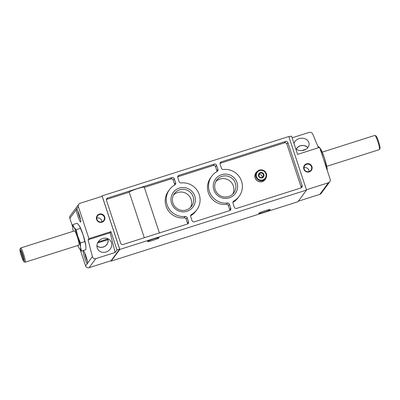 <?xml version="1.0" encoding="UTF-8"?>
<svg xmlns="http://www.w3.org/2000/svg" width="400" height="400" viewBox="0 0 400 400"><rect width="100%" height="100%" fill="white"/><g stroke="black" fill="none" stroke-linecap="round" stroke-linejoin="round"><path stroke-width="0.6" d="M85.32 254.345A3.68 0.465 -107.6 0 0 86.11 257.335A3.68 0.465 -107.6 0 0 86.99 259.59M78.49 212.575A3.68 0.465 -107.6 0 0 79.275 215.565A3.68 0.465 -107.6 0 0 80.155 217.82M80.24 249.77L85.57 265.9A2.795 2.76 36.4 0 0 89.09 267.7L111.11 260.7L119.65 249.125L117.005 249.965L110.95 231.655L88.93 238.655L78.38 206.75L76.315 209.55A6.895 0.87 -107.6 0 0 78.185 217.075A6.895 0.87 -107.6 0 0 80.65 222.01A6.895 0.87 -107.6 0 0 79.635 215.96A6.895 0.87 -107.6 0 0 76.725 208.99L76.43 208.91M78.38 206.75A2.795 2.76 -143.6 0 1 80.15 203.27L102.17 196.27L119.65 249.125M78.775 204.25L70.235 215.83A2.795 2.76 36.4 0 0 69.84 218.33L76.315 209.55M318.46 147.75L312.715 134.04C311.935 132.61 310.71 132.08 309.045 132.44L292.115 137.82M85.57 265.9L87.64 263.1A6.895 0.87 -107.6 0 0 85.77 255.575A6.895 0.87 -107.6 0 0 83.305 250.64A6.895 0.87 -107.6 0 0 83.235 250.69A6.895 0.87 -107.6 0 0 84.41 256.99A6.895 0.87 -107.6 0 0 87.225 263.66L87.5 263.775M110.95 231.655L110.12 232.78L115.14 252.49L95.765 258.65C94.12 258.99 92.995 258.32 92.395 256.645L88.1 239.78L88.93 238.655M288.94 136.9L291.535 136.07L297.59 154.38L319.61 147.38L330.16 179.285A2.795 2.76 -143.6 0 1 328.39 182.77L306.42 189.755M298.325 201.19L319.85 194.345A2.795 2.76 36.4 0 0 321.225 193.36L329.765 181.785M307.77 147.67A6.52 5.285 -7.5 0 0 300.27 145.885A6.52 5.285 -7.5 0 0 296.27 149.18M98.13 241.965L107.795 238.89A6.52 5.875 147 0 0 107.7 238.635M98.075 242.05L107.565 239.035A6.52 5.875 147 0 0 107.555 238.97M107.565 239.035L108.005 239.715L97.55 243.035M96.935 245.625A6.52 5.875 147 0 0 104.42 246.5A6.52 5.875 147 0 0 108.005 239.715M79.375 225.835A12.11 1.535 72.4 0 1 79.445 225.955A12.11 1.535 72.4 0 1 83.095 234.81A12.11 1.535 72.4 0 1 85.815 245.485L83.095 234.81L80.435 228.345L76.1 229.725L77.81 236.49L80.47 242.95L80.53 247.165L81.54 251.08L85.875 249.7L85.815 245.485A12.11 1.535 72.4 0 1 85.9 246.255A12.11 1.535 72.4 0 1 85.91 246.39M80.435 228.345L79.255 225.65L77.13 223.25L72.795 224.63L73.97 227.33L76.1 229.725M79.445 225.955L79.255 225.65M311.94 166.58A4.285 4.235 -143.6 0 1 307.025 172.02A4.285 4.235 -143.6 0 1 304.705 165A4.285 4.235 -143.6 0 1 311.94 166.58M106.4 199.48A1.865 1.84 -143.6 0 1 106.62 199.395L129.245 192.2M184.165 217.855L185.2 216.45A16.995 16.785 -143.6 0 1 169.49 189.6L168.46 191A16.995 16.785 -143.6 0 0 184.165 217.855A1.865 1.84 -143.6 0 1 186.15 219.13L187.48 223.145A1.865 1.84 -143.6 0 1 187.555 223.98M144.34 187.405L170.92 178.955A1.865 1.84 -143.6 0 1 173.265 180.155L174.59 184.175A1.865 1.84 -143.6 0 1 174.665 185.015M104.7 216.88A4.285 4.235 -143.6 0 1 101.99 222.22A4.285 4.235 -143.6 0 1 96.6 219.46A4.285 4.235 -143.6 0 1 99.31 214.115A4.285 4.235 -143.6 0 1 104.7 216.88M72.715 227.025L69.84 218.33M258.7 213.315A6.055 0.55 161.7 0 0 258.675 213.395A6.055 0.55 161.7 0 0 264.595 212.015A6.055 0.55 161.7 0 0 270.175 209.595A6.055 0.55 161.7 0 0 264.62 210.855A6.055 0.55 161.7 0 0 258.7 213.315M147.565 241.5A6.055 0.55 161.7 0 0 147.54 241.58A6.055 0.55 161.7 0 0 153.46 240.2A6.055 0.55 161.7 0 0 159.04 237.775A6.055 0.55 161.7 0 0 153.485 239.035A6.055 0.55 161.7 0 0 147.565 241.5M119.8 249.43L111.19 261.1L297.915 201.745L306.525 190.075L119.8 249.43L102.085 195.87L101.675 196.425M306.525 190.075L288.81 136.515L102.085 195.87M221.61 174.66A12.26 12.11 36.4 0 0 217.325 195.24A12.26 12.11 36.4 0 0 237.395 188.855A12.26 12.11 36.4 0 0 221.61 174.66M179.335 188.1A12.26 12.11 36.4 0 0 175.045 208.675A12.26 12.11 36.4 0 0 195.12 202.295A12.26 12.11 36.4 0 0 179.335 188.1M227.48 203.015A1.865 1.84 -143.6 0 1 229.46 204.29L230.79 208.305A1.865 1.84 -143.6 0 1 229.61 210.63L194.38 221.83A1.865 1.84 -143.6 0 1 192.035 220.625L190.71 216.61A1.865 1.84 -143.6 0 1 191.55 214.435A16.995 16.785 -143.6 0 0 181.13 182.93A1.865 1.84 -143.6 0 1 179.145 181.655L177.82 177.635A1.865 1.84 -143.6 0 1 179 175.315L214.23 164.115A1.865 1.84 -143.6 0 1 216.575 165.315L217.9 169.335A1.865 1.84 -143.6 0 1 217.06 171.51A16.995 16.785 -143.6 0 0 227.48 203.015L226.445 204.415A1.865 1.84 -143.6 0 1 228.43 205.69L229.76 209.705A1.865 1.84 -143.6 0 1 229.835 210.54M287.915 142.64L302.135 185.63A1.865 1.84 -143.6 0 1 300.955 187.95L236.66 208.39A1.865 1.84 -143.6 0 1 234.315 207.185L232.985 203.17A1.865 1.84 -143.6 0 1 233.83 200.995A16.995 16.785 -143.6 0 0 223.41 169.49A1.865 1.84 -143.6 0 1 221.425 168.215L220.095 164.195A1.865 1.84 -143.6 0 1 221.275 161.875L285.57 141.435A1.865 1.84 -143.6 0 1 287.915 142.64L286.885 144.04L301.1 187.03A1.865 1.84 -143.6 0 1 301.175 187.865M185.2 216.45A1.865 1.84 -143.6 0 1 187.185 217.73L188.515 221.745A1.865 1.84 -143.6 0 1 187.335 224.07L123.04 244.505A1.865 1.84 -143.6 0 1 120.695 243.305L106.475 200.315A1.865 1.84 -143.6 0 1 107.655 197.995L171.95 177.555A1.865 1.84 -143.6 0 1 174.295 178.755L175.625 182.775A1.865 1.84 -143.6 0 1 174.78 184.95A16.995 16.785 -143.6 0 0 169.49 189.6M111.19 261.1L111.06 260.715M115.14 252.49L117.005 249.965M159.405 232.945L144.26 187.155A7.92 0.72 161.7 0 0 136.515 188.96A7.92 0.72 161.7 0 0 129.22 192.13L144.31 237.745M239.12 196.34L238.085 197.74A16.995 16.785 -143.6 0 1 232.91 202.33M220.02 163.365A1.865 1.84 -143.6 0 1 220.24 163.275L284.54 142.835A1.865 1.84 -143.6 0 1 286.885 144.04M257.155 171.545A5.73 5.66 36.4 0 0 257.16 180.73A5.73 5.66 36.4 0 0 265.94 178.025M196.84 209.78L195.81 211.18A16.995 16.785 -143.6 0 1 190.635 215.77M177.745 176.8A1.865 1.84 -143.6 0 1 177.965 176.715L213.195 165.515A1.865 1.84 -143.6 0 1 215.54 166.72L216.87 170.735A1.865 1.84 -143.6 0 1 216.945 171.575M226.445 204.415A16.995 16.785 -143.6 0 1 210.735 177.565L211.77 176.165M190.485 207.5A10.665 10.535 36.4 0 0 173.545 195M179.685 189.81A10.665 10.535 36.4 0 0 176.765 208.365A10.665 10.535 36.4 0 0 191.595 193.755A10.665 10.535 36.4 0 0 179.685 189.81M232.765 194.06A10.665 10.535 36.4 0 0 215.825 181.56M221.96 176.37A10.665 10.535 36.4 0 0 219.04 194.93A10.665 10.535 36.4 0 0 233.875 180.32A10.665 10.535 36.4 0 0 221.96 176.37M319.76 147.84L321.765 151.63L321.085 151.845M321.765 151.63L324.43 158.09L326.14 164.855L325.46 165.07M319.405 147.45L318.46 146.535L318.01 146.68M320.59 148.93L320.765 149.215A12.11 1.535 -107.6 0 0 320.705 149.12M326.14 164.855L327.285 170.59M326.72 166.345L379.365 149.61A7.455 0.945 -107.6 0 0 379.46 149.515L380 148.45A6.595 0.835 -107.6 0 0 378.71 141.995A6.595 0.835 -107.6 0 0 376.035 135.98L374.98 135.425A7.455 0.945 -107.6 0 0 374.85 135.405L322.2 152.14M379.46 149.515A7.455 0.945 -107.6 0 0 378.005 142.22A7.455 0.945 -107.6 0 0 374.98 135.425M327.24 169.67A12.11 1.535 -107.6 0 0 327.23 169.54A12.11 1.535 -107.6 0 0 327.15 168.77A12.11 1.535 -107.6 0 0 324.43 158.09A12.11 1.535 -107.6 0 0 320.775 149.235L320.765 149.215M311.49 166.765A3.85 3.805 -143.6 0 1 304.75 170.14A3.85 3.805 -143.6 0 1 308.445 164.155A3.85 3.805 -143.6 0 1 311.49 166.765M304.015 167.805A3.85 3.805 -143.6 0 1 309.095 171.55M99.405 214.58A3.85 3.805 36.4 0 0 98.35 221.285A3.85 3.805 36.4 0 0 103.71 216.01A3.85 3.805 36.4 0 0 99.405 214.58M101.855 221.855A3.85 3.805 36.4 0 0 96.815 218.095A3.85 3.805 36.4 0 0 96.775 218.105M110.12 232.78L88.1 239.78M102.635 238.53A7.64 6.88 147 0 0 97.335 248.225A7.64 6.88 147 0 0 108.095 251.035A7.64 6.88 147 0 0 109.915 240.065A7.64 6.88 147 0 0 102.635 238.53M295.725 148.735A7.64 6.19 -7.5 0 0 304.065 150.16A7.64 6.19 -7.5 0 0 309.11 144.235A7.64 6.19 -7.5 0 0 299.075 138.65A7.64 6.19 -7.5 0 0 294.02 143.58M84.81 241.57L80.47 242.95M81.54 251.08L79.41 248.68A12.11 1.535 -107.6 0 0 80.53 247.165A12.11 1.535 -107.6 0 0 77.81 236.49A12.11 1.535 -107.6 0 0 73.97 227.33A12.11 1.535 -107.6 0 0 72.77 228.075A12.11 1.535 -107.6 0 0 72.85 228.845A12.11 1.535 -107.6 0 0 73.28 231.27M72.76 227.94L72.795 224.63M20.625 250.96A4.66 0.59 -107.6 0 0 21.68 256.03A4.66 0.59 -107.6 0 0 23.555 259.745A4.66 0.59 -107.6 0 0 22.645 255.185A4.66 0.59 -107.6 0 0 20.755 250.94A4.66 0.59 -107.6 0 0 20.625 250.96M20.02 249.125A6.595 0.835 -107.6 0 0 20 249.16A6.595 0.835 -107.6 0 0 21.29 255.615A6.595 0.835 -107.6 0 0 23.965 261.63A6.595 0.835 -107.6 0 0 22.915 255.225A6.595 0.835 -107.6 0 0 20.02 249.125M23.965 261.63L25.02 262.19A7.455 0.945 -107.6 0 0 25.15 262.21A7.455 0.945 -107.6 0 0 23.795 254.82A7.455 0.945 -107.6 0 0 20.635 248.005A7.455 0.945 -107.6 0 0 20.565 248.06A7.455 0.945 -107.6 0 0 20.54 248.1L20 249.16M25.15 262.21L78.95 245.11A7.455 0.945 -107.6 0 0 77.59 237.72A7.455 0.945 -107.6 0 0 74.435 230.9L20.635 248.005M77.8 245.475A12.11 1.535 -107.6 0 0 79.225 248.375A12.11 1.535 -107.6 0 0 79.41 248.68M21.675 252.53A3.85 0.485 -107.6 0 0 23.385 257.915M96.93 245.75A6.615 5.96 147 0 0 104.995 246.255A6.615 5.96 147 0 0 107.82 238.685M301.685 150.625L305.935 149.275M307.83 147.595A6.615 5.36 -7.5 0 0 300.24 145.815A6.615 5.36 -7.5 0 0 296.2 149.125M257.035 171.675A5.73 5.66 36.4 0 0 255.875 172.82M265.1 179.62A5.73 5.66 36.4 0 0 265.85 178.175M256.735 172.045L256.01 173.03A5.495 5.43 36.4 0 0 257.21 180.665A5.495 5.43 36.4 0 0 264.855 179.56L265.585 178.575A5.495 5.43 36.4 0 0 259.44 170.11A5.495 5.43 36.4 0 0 257.935 179.68A5.495 5.43 36.4 0 0 265.585 178.575M260.45 173.135A2.29 2.265 36.4 0 0 259.82 177.125A2.29 2.265 36.4 0 0 263.005 173.985A2.29 2.265 36.4 0 0 260.45 173.135M262.215 177.33A2.29 2.265 36.4 0 0 258.915 174.895M260.335 172.595A2.795 2.76 36.4 0 0 259.36 177.29A2.795 2.76 36.4 0 0 263.935 175.835A2.795 2.76 36.4 0 0 260.335 172.595M259.665 170.57A4.94 4.88 36.4 0 0 257.94 178.86A4.94 4.88 36.4 0 0 266.025 176.29A4.94 4.88 36.4 0 0 259.665 170.57M89.09 267.7L95.765 258.65M87.64 263.1L92.395 256.645M319.85 194.345L328.39 182.77M186.15 219.13L187.185 217.73M187.48 223.145L188.515 221.745M106.62 199.395L107.655 197.995M170.92 178.955L171.95 177.555M173.265 180.155L174.295 178.755M174.59 184.175L175.625 182.775M301.1 187.03L302.135 185.63M232.93 202.21L233.83 200.995M220.24 163.275L221.275 161.875M284.54 142.835L285.57 141.435M228.43 205.69L229.46 204.29M229.76 209.705L230.79 208.305M190.655 215.65L191.55 214.435M177.965 176.715L179 175.315M213.195 165.515L214.23 164.115M215.54 166.72L216.575 165.315M216.87 170.735L217.9 169.335M84.7 252.82A5.59 0.705 -107.6 0 0 87.365 261.195M77.87 211.045A5.59 0.705 -107.6 0 0 80.53 219.425M87.38 261.27L84.67 252.75M80.545 219.495L77.84 210.98"/></g></svg>
